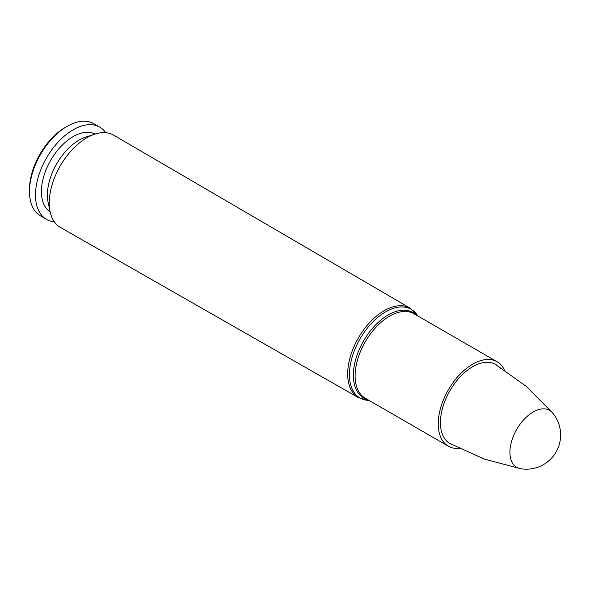 <?xml version="1.0" encoding="UTF-8"?>
<svg xmlns="http://www.w3.org/2000/svg" width="590" height="590" viewBox="0 0 590 590"><rect width="100%" height="100%" fill="white"/><g stroke="black" fill="none" stroke-linecap="round" stroke-linejoin="round"><path stroke-width="0.89" d="M49.265 202.96A53.248 30.746 -60 0 1 95.086 134.063A53.248 30.746 -60 0 1 113.612 135.147L410.124 308.15A51.684 29.839 120 0 0 370.277 321.904A51.684 29.839 120 0 0 347.672 373.964A51.684 29.839 120 0 0 358.447 397.66L60.364 227.379A53.248 30.746 -60 0 1 50.165 211.869A53.248 30.746 -60 0 1 49.265 202.96M450.9 444.041A45.666 26.366 -60 0 1 449.89 443.51A45.666 26.366 -60 0 1 440.435 422.602A45.666 26.366 -60 0 1 460.362 376.649A45.666 26.366 -60 0 1 495.556 364.421A45.666 26.366 -60 0 1 496.522 365.026M459.19 448.393A48.764 28.15 -60 0 1 448.341 446.195A48.764 28.15 -60 0 1 438.245 423.871A48.764 28.15 -60 0 1 459.529 374.798A48.764 28.15 -60 0 1 497.105 361.736A48.764 28.15 -60 0 1 504.435 370.026M50.165 211.869L48.151 202.577A44.899 25.923 -60 0 1 47.392 195.061A44.899 25.923 -60 0 1 86.029 136.969L95.086 134.063M50.15 211.825A44.899 25.923 -60 0 1 41.396 191.603A44.899 25.923 -60 0 1 60.637 146.799A44.899 25.923 -60 0 1 95.034 134.078M54.317 221.788A53.248 30.746 -60 0 1 46.522 219.384A53.248 30.746 -60 0 1 35.496 195.01A53.248 30.746 -60 0 1 58.742 141.423A53.248 30.746 -60 0 1 99.769 127.16A53.248 30.746 -60 0 1 105.75 132.698M46.522 219.384L40.526 215.925A53.248 30.746 -60 0 1 29.5 191.551A53.248 30.746 -60 0 1 67.149 126.334A53.248 30.746 -60 0 1 93.773 123.694L99.769 127.16M29.5 191.551L29.5 189.471A50.711 29.279 -60 0 1 65.357 127.366L67.149 126.334M449.315 443.156L484.073 459.02L520.469 468.674A34.249 34.249 0 0 0 552.638 412.956L552.638 412.956A32.878 18.983 120 0 0 516.722 429.365A32.878 18.983 120 0 0 520.469 468.674A32.878 18.983 120 0 0 520.476 468.674M369.016 400.396A51.19 29.552 -60 0 1 349.413 374.569A51.19 29.552 -60 0 1 377.069 317.981A51.19 29.552 -60 0 1 417.779 315.938L410.124 308.15M416.046 314.935A49.258 28.438 120 0 0 377.172 323.372A49.258 28.438 120 0 0 353.366 375.269A49.258 28.438 120 0 0 367.282 399.393M448.341 446.195L365.217 398.198A48.764 28.15 -60 0 1 355.114 375.874A48.764 28.15 -60 0 1 376.398 326.808A48.764 28.15 -60 0 1 413.974 313.74L497.105 361.736M369.038 400.404L358.447 397.66M552.638 412.956L526.081 386.258L494.958 364.096"/></g></svg>
